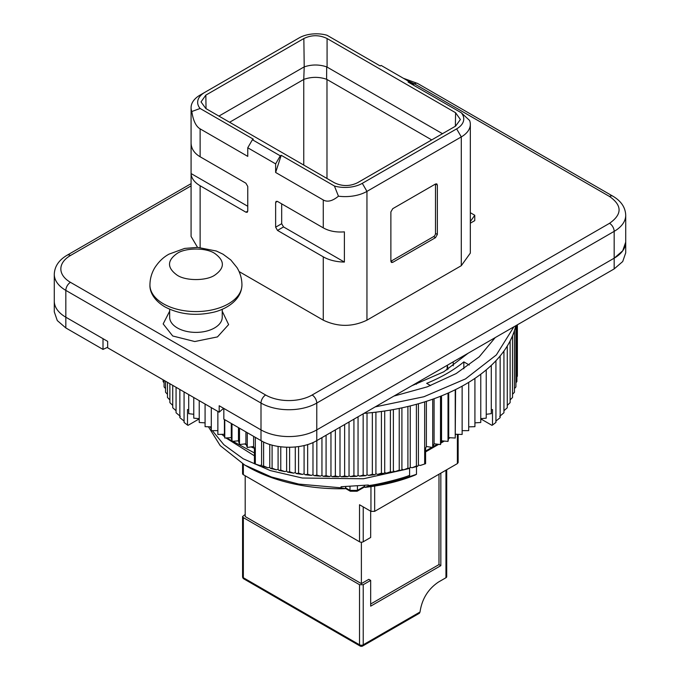 <?xml version="1.0" encoding="UTF-8"?>
<svg xmlns="http://www.w3.org/2000/svg" width="680" height="680" viewBox="0 0 680 680"><rect width="100%" height="100%" fill="white"/><g stroke="black" fill="none" stroke-linecap="round" stroke-linejoin="round"><path stroke-width="1.02" d="M425.587 451.902L438.677 444.337M440.921 443.046L444.337 441.073M448.519 438.66L450.135 437.725M455.549 434.605L456.127 434.265M458.15 434.325L458.15 462.519L457.385 463.59L374.663 511.351L370.949 511.351L359.516 504.747L359.516 541.773L243.347 474.7A2.626 1.522 0 0 1 242.573 473.629L242.573 463.76M440.835 473.144L440.835 565.649L370.668 606.16L370.668 580.406L363.23 584.698L363.23 644.793L420.019 612.009C421.914 599.029 428.085 589.033 438.515 582.02L445.952 577.728A2.626 1.522 0 0 0 446.717 576.649L446.717 469.744M359.516 541.773A2.626 1.522 0 0 0 363.23 541.773L370.668 537.481L370.668 511.725L371.144 511.454M245.2 514.412L242.573 516.553L243.347 517.625L359.516 584.698L363.23 584.698M420.019 612.009L419.39 613.266M245.2 475.771L245.2 516.553L361.377 583.627L361.377 542.215M370.668 580.406L368.815 579.335L361.377 583.627M438.983 474.215L438.983 564.578L370.668 604.019M438.983 564.578L440.835 565.649M357.425 486.098L357.425 490.39L356.609 490.866L364.582 486.26M345.457 487.772L349.988 490.39L349.988 486.531M448.018 369.249L447.372 365.389M349.988 490.39L350.803 490.866L349.988 490.39L357.425 490.39M107.653 347.267L103.003 349.409L65.832 327.947L57.282 320.56L54.281 311.848L54.281 301.113A39.431 22.763 -0 0 0 65.832 317.212L107.653 341.36L107.653 347.795L219.181 412.182L219.181 405.748L261.001 429.896A39.431 22.763 -0 0 0 316.769 429.896L614.167 258.188L622.718 250.801L625.719 242.088L625.719 215.262C625.413 207.392 621.112 201.017 612.808 196.155A6.571 3.791 120 0 0 609.527 196.477L414.35 83.802L408.017 80.945M223.593 408.298L219.181 412.182M413.652 85.272L413.652 84.201L409.003 81.515L408.076 82.05L461.287 112.769A24.319 14.042 180 0 1 456.637 128.869L362.304 183.337L366.953 191.386L461.287 136.918A30.889 17.833 -0 0 0 470.331 124.312L470.331 253.088L461.287 265.701L366.953 320.161C352.393 327.072 337.832 327.072 323.272 320.161L239.079 271.558M197.54 247.367L191.08 236.453L191.08 107.678A30.889 17.833 -0 0 0 191.803 111.52C193.196 120.666 195.976 126.455 200.124 128.869L247.758 156.374L247.758 147.781L252.407 139.74L253.334 139.196L200.124 108.477L191.803 111.52M470.331 223.184L474.759 220.626L474.759 215.262L470.331 221.561M470.331 124.312A30.889 17.833 -0 0 0 469.608 120.47L461.287 112.769M437.35 234.447L437.35 185.079L436.806 183.872L435.498 184.008L392.743 208.683L390.881 211.905L390.881 261.273L391.425 262.471L392.743 262.344L435.498 237.66L437.35 234.447L435.498 233.368L435.498 184.008L437.35 185.079M338.453 196.189C332.495 201.093 327.437 202.351 323.272 199.971L275.638 172.465L281.214 155.295L334.424 186.014L338.453 196.189A30.889 17.833 180 0 0 366.953 191.386L366.953 320.161M323.272 256.844A30.889 17.833 180 0 0 344.394 262.063L344.394 231.854C336.217 232.5 329.171 231.166 323.272 227.868L277.5 201.441L276.089 201.391L275.638 202.546L275.638 227.197L277.5 230.418L323.272 256.844L323.272 320.161M247.758 206.269L191.089 173.553L191.089 143.352C191.369 148.877 194.386 153.349 200.124 156.774L245.897 183.201L247.758 186.456L247.758 211.106L247.214 212.304L245.897 212.177L247.758 211.106M191.089 173.553A30.889 17.833 -0 0 0 200.124 185.75L245.897 212.177M281.214 155.295L280.287 155.831L275.638 163.88L275.638 172.465M275.638 163.88L247.758 147.781M200.124 108.477A24.319 14.042 180 0 1 204.773 92.386L200.124 95.064A30.889 17.833 -0 0 0 191.08 107.678M470.331 212.704L474.759 215.262M344.394 262.063L283.543 226.933L277.5 230.418M281.681 203.856L281.681 223.712L283.543 226.933M362.304 183.337A24.319 14.042 180 0 1 334.424 186.014M280.287 155.831L252.407 139.74M409.003 81.515L381.123 65.424L380.197 65.96L326.986 35.241A24.319 14.042 180 0 0 299.106 37.919L200.124 95.064M229.611 122.264L303.756 79.45L303.756 165.07M364.276 485.477L365.007 487.373L368.348 486.081A134.725 77.784 -0 0 0 409.598 476.637L409.598 467.831M409.598 476.637L416.491 474.3L416.491 466.565M416.491 384.2L416.491 383.052M365.007 487.373A130.781 75.505 -0 0 0 415.098 475.073L416.491 474.3M453.245 365.789L453.245 361.828M446.956 369.911L447.389 365.211M303.85 38.53C311.576 34.791 319.328 34.791 327.08 38.53L455.583 112.719L460.394 119.51L455.583 126.131L357.561 182.725C349.834 186.464 342.091 186.464 334.33 182.725L205.836 108.536L201.025 101.906L205.836 95.123L303.85 38.53L304.215 66.886C311.695 64.379 319.192 64.379 326.689 66.87L442.485 133.696M304.215 66.886L303.756 79.45M304.122 79.271C311.61 76.73 319.099 76.73 326.596 79.263L431.715 139.91M218.926 116.093L303.85 67.065M208.429 426.768L220.218 445.638L244.74 465.043L271.371 476.969L298.699 484.075L341.054 487.823L341.054 486.744L368.348 485.01L368.348 485.571C378.046 484.729 405.407 477.589 409.598 475.286M404.455 469.642L363.4 478.771L302.302 478.014L270.334 470.585L243.236 458.796L223.839 444.686L212.339 430.652M211.293 428.85L210.222 426.827M254.413 455.812L225.947 437.962M224.655 436.798L223.474 435.693M254.413 448.333L251.022 446.913M246.287 444.771L244.553 443.946M217.413 430.652L217.863 431.06M221.731 434.333L224.629 436.568M226.508 437.929L254.413 452.94M368.348 486.081L368.348 485.571M244.74 465.043L247.528 466.65A130.781 75.505 -0 0 0 345.091 488.708L341.054 487.823M345.882 486.676L345.091 488.708M392.743 262.344L390.881 261.273L433.636 236.589A2.626 1.522 120 0 0 435.498 233.368M261.001 440.623L261.001 429.896L223.83 408.433L223.83 419.161L261.001 440.623C275.519 449.446 302.251 449.446 316.769 440.623L614.167 268.923L622.718 261.536L625.719 252.824L625.719 242.088A39.431 22.763 -0 0 1 614.167 258.188L614.167 231.361A39.431 22.763 -0 0 0 625.719 215.262M191.08 183.651L67.192 255.178C58.888 260.041 54.587 266.416 54.281 274.286L54.281 301.113A39.431 22.763 -0 0 0 65.832 317.212L65.832 290.385L261.001 403.061L261.001 429.896A39.431 22.763 -0 0 0 316.769 429.896L614.167 258.188L614.167 268.923M103.003 349.409L103.003 338.674L65.832 317.212L65.832 327.947M513.91 326.8L496.349 354.926L465.469 378.921L423.903 396.746L375.199 406.887M393.916 396.083L427.252 386.852L456.169 373.55L479.213 356.855L495.193 337.611M364.012 413.346A177.438 102.442 -0 0 0 372.334 412.573A177.438 102.442 -0 0 0 381.421 411.459A177.438 102.442 -0 0 0 390.397 410.074A177.438 102.442 -0 0 0 399.228 408.416A177.438 102.442 -0 0 0 407.906 406.487A177.438 102.442 -0 0 0 416.389 404.311A177.438 102.442 -0 0 0 424.668 401.872A177.438 102.442 -0 0 0 432.709 399.194A177.438 102.442 -0 0 0 440.504 396.27A177.438 102.442 -0 0 0 448.018 393.116A177.438 102.442 -0 0 0 455.235 389.742A177.438 102.442 -0 0 0 462.137 386.155A177.438 102.442 -0 0 0 465.469 384.285L468.707 382.364A177.438 102.442 -0 0 0 474.921 378.377A177.438 102.442 -0 0 0 480.769 374.212A177.438 102.442 -0 0 0 486.234 369.869A177.438 102.442 -0 0 0 491.291 365.373A177.438 102.442 -0 0 0 495.933 360.731A177.438 102.442 -0 0 0 500.148 355.946A177.438 102.442 -0 0 0 503.931 351.05A177.438 102.442 -0 0 0 507.263 346.043A177.438 102.442 -0 0 0 510.127 340.944A177.438 102.442 -0 0 0 512.533 335.758A177.438 102.442 -0 0 0 514.462 330.514A177.438 102.442 -0 0 0 515.806 325.712M469.276 365.015L463.837 361.879C453.619 370.286 441.226 377.442 426.666 383.341L430.593 385.611M468.112 353.243L443.81 371.781L411.706 385.806M463.837 361.879L463.837 368.815M163.106 379.814L163.106 381.591L164.084 382.78M164.084 380.375L164.084 386.928L165.537 388.594M165.537 381.216L165.537 392.224L167.467 394.306M167.467 382.33L167.467 397.469L169.873 399.908M169.873 383.716L169.873 402.645L172.737 405.39M172.737 385.373L172.737 407.753L176.069 410.745M176.069 387.294L176.069 412.76L180.336 416.381M179.851 389.478L179.851 417.656L184.195 421.158M184.067 391.909L184.067 422.433L187.501 425.059L187.501 409.555L188.708 409.743M188.708 394.596L188.708 413.661L193.766 414.29M193.766 397.511L193.766 418.166L199.231 418.659M199.231 400.664L199.231 422.501L205.079 422.858M205.079 404.039L205.079 426.675L211.293 426.861M211.293 407.635L211.293 430.652L217.863 430.652M217.863 411.425L217.863 434.452L224.417 434.248L224.417 419.5M224.417 434.248L224.766 438.039L231.293 437.639L231.293 423.47M224.766 419.704L224.766 438.039M231.293 437.639L231.982 441.413L238.468 440.818L238.468 427.618M231.982 423.87L231.982 441.413M238.468 440.818L239.496 444.567L245.922 443.776L245.922 431.919M239.496 428.213L239.496 444.567M245.922 443.776L247.291 447.483L253.631 446.505L253.631 436.373M247.291 432.709L247.291 447.483M253.631 446.505L254.413 448.188L254.413 463.692L259.683 465.452L261.579 465.094L261.579 440.954M255.331 437.35L255.331 463.581M261.579 465.094L262.2 466.191L263.611 466.021L267.877 467.755L269.748 467.338L269.748 444.431M263.611 442L263.611 466.021M269.748 467.338L270.462 468.418L272.094 468.197L276.275 469.812L278.094 469.336L278.094 446.42M272.094 445.128L272.094 468.197M278.094 469.336L278.911 470.39L280.772 470.118L284.844 471.606L286.62 471.079L286.62 447.253M280.772 446.802L280.772 470.118M286.62 471.079L287.529 472.107L289.603 471.775L293.565 473.144L295.29 472.566L295.29 446.989M289.603 447.287L289.603 471.775M295.29 472.566L296.293 473.56L298.579 473.169L302.413 474.41L304.087 473.781L304.087 445.536M298.579 446.59L298.579 473.169M304.087 473.781L305.175 474.75L307.666 474.283L311.363 475.413L312.978 474.733L312.978 442.544M307.666 444.541L307.666 474.283M312.978 474.733L314.151 475.668L316.837 475.116L320.39 476.144L321.946 475.413L321.946 437.631M316.837 440.581L316.837 475.116M321.946 475.413L323.204 476.315L326.077 475.677L329.477 476.595L330.956 475.83L330.956 432.429M326.077 435.251L326.077 475.677M330.956 475.83L332.299 476.68L335.359 475.958L338.589 476.782L340 475.966L340 427.21M335.359 429.896L335.359 475.958M340 475.966L341.411 476.782L344.641 475.958L347.701 476.68L349.044 475.83L349.044 421.991M344.641 424.532L344.641 475.958M349.044 475.83L350.523 476.595L353.923 475.677L356.796 476.315L358.054 475.413L358.054 416.789M353.923 419.169L353.923 475.677M358.054 475.413L359.609 476.144L363.162 475.116L365.849 475.668L367.022 474.733L367.022 413.091M363.162 413.839L363.162 475.116M367.022 474.733L368.637 475.413L372.334 474.283L374.825 474.75L375.912 473.781L375.912 412.165M372.334 412.573L372.334 474.283M375.912 473.781L377.587 474.41L381.421 473.169L383.707 473.56L384.71 472.566L384.71 410.983M381.421 411.459L381.421 473.169M384.71 472.566L386.435 473.144L390.397 471.775L392.471 472.107L393.38 471.079L393.38 409.547M390.397 410.074L390.397 471.775M393.38 471.079L395.156 471.606L399.228 470.118L401.089 470.39L401.905 469.336L401.905 407.855M399.228 408.416L399.228 470.118M401.905 469.336L403.725 469.812L407.906 468.197L409.538 468.418L410.252 467.338L410.252 405.918M407.906 406.487L407.906 468.197M410.252 467.338L412.123 467.755L416.389 466.021L417.8 466.191L418.421 465.094L418.421 403.741M416.389 404.311L416.389 466.021M418.421 465.094L420.317 465.452L425.587 463.692L425.587 448.188L426.368 446.505L426.368 401.336M424.668 401.872L424.668 463.581M426.368 446.505L432.709 447.483L434.078 443.776L434.078 398.701M432.709 399.194L432.709 447.483M434.078 443.776L440.504 444.567L441.533 440.818L441.533 395.862M440.504 396.27L440.504 444.567M441.533 440.818L448.018 441.413L448.706 437.639L448.706 392.81M448.018 393.116L448.018 441.413M448.706 437.639L455.235 438.039L455.583 389.572M455.235 389.742L455.235 438.039M455.583 434.248L462.137 434.452L462.137 386.155M462.137 430.652L468.707 430.652L468.707 382.364M468.707 426.861L474.921 426.675L474.921 378.377M474.921 422.858L480.769 422.501L480.769 374.212M480.769 418.659L486.234 418.166L486.234 369.869M486.234 414.29L491.291 413.661L491.291 365.373M491.291 409.743L492.498 409.555L492.498 425.059L495.933 422.433L495.933 360.731M495.805 421.158L500.148 417.656L500.148 355.946M499.664 416.381L503.931 412.76L503.931 351.05M503.931 410.745L507.263 407.753L507.263 346.043M507.263 405.39L510.127 402.645L510.127 340.944M510.127 399.908L512.533 397.469L512.533 335.758M512.533 394.306L514.462 392.224L514.462 330.514M514.462 388.594L515.916 386.928L515.916 325.644M515.916 382.78L516.894 381.591L516.894 325.082M516.894 376.873L517.378 376.236L517.378 324.802M187.501 425.059L188.029 425.34L199.231 418.88M254.413 463.692L254.949 463.973A174.148 100.547 -0 0 0 259.683 465.452M425.587 463.692L420.317 465.452M417.8 466.191L412.123 467.755M409.538 468.418L403.725 469.812M401.089 470.39L395.156 471.606M392.471 472.107L386.435 473.144M383.707 473.56L377.587 474.41M374.825 474.75L368.637 475.413M365.849 475.668L359.609 476.144M356.796 476.315L350.523 476.595M347.701 476.68L341.411 476.782M338.589 476.782L332.299 476.68M329.477 476.595L323.204 476.315M320.39 476.144L314.151 475.668M311.363 475.413L305.175 474.75M302.413 474.41L296.293 473.56M293.565 473.144L287.529 472.107M284.844 471.606L278.911 470.39M276.275 469.812L270.462 468.418M267.877 467.755L262.2 466.191M480.769 418.88L491.971 425.34L492.498 425.059M370.949 486.616L370.949 511.351M243.347 464.227L243.347 474.7M445.952 577.728L445.952 470.194M457.385 434.308L457.385 463.59M374.663 486.064L374.663 511.351M363.23 541.773L363.23 506.897M242.573 516.553L242.573 576.649L243.347 577.728L359.516 644.793A2.626 1.522 0 0 0 363.23 644.793A2.626 1.522 60 0 1 362.686 646L419.433 613.241M243.347 517.625L243.347 577.728A2.626 1.522 120 0 0 243.891 578.927L360.06 646A2.626 1.522 120 0 1 359.516 644.793L359.516 584.698M425.587 451.044L431.953 447.372M432.973 446.777L437.452 444.193M441.201 442.025L443.054 440.954M316.769 440.623L316.769 403.061L614.167 231.361A6.571 3.791 60 0 0 609.527 223.312C622.26 214.37 622.26 205.428 609.527 196.477M67.192 255.178A6.571 3.791 60 0 1 70.474 255.501A32.861 18.972 -0 0 0 70.474 282.336L265.65 395.012A6.571 3.791 120 0 0 261.001 403.061A39.431 22.763 -0 0 0 316.769 403.061A6.571 3.791 -120 0 0 312.12 395.012L609.527 223.312M70.474 282.336A6.571 3.791 120 0 0 65.832 290.385A39.431 22.763 -0 0 1 54.281 274.286M265.65 395.012A32.861 18.972 -0 0 0 312.12 395.012M191.08 185.878L70.474 255.501M222.232 311.194L228.616 324.589L217.472 336.906L194.778 341.538L172.712 335.988L163.166 323.918L169.66 311.194M414.35 83.802A6.571 3.791 -60 0 1 417.639 83.478L403.342 78.251M461.287 265.701L461.287 136.918L456.637 128.869M323.272 199.971L323.272 227.868M200.124 156.774L200.124 128.869M200.124 247.495L200.124 185.75M222.232 309.247L222.232 317.212A26.29 15.173 180 0 1 206.006 331.236A26.29 15.173 180 0 1 177.361 327.938A26.29 15.173 180 0 1 169.66 317.212L169.66 309.247M281.681 223.712L275.638 227.197M275.638 202.546L277.227 201.314M326.986 79.45L326.986 178.483M327.08 67.065L327.08 38.53M455.583 112.719L455.37 126.251M205.836 95.123L206.04 108.655M326.596 79.263L326.689 66.87M241.944 285.014A46.002 26.562 180 0 1 228.472 303.798A46.002 26.562 180 0 1 163.412 303.798A46.002 26.562 180 0 1 149.94 285.014C149.625 290.377 152.549 299.421 164.781 306.808C179.044 314.339 195.024 316.208 212.73 312.4C222.564 310.411 241.375 302.115 241.944 285.014C241.901 278.8 240.269 273.012 237.048 267.656L230.817 259.973L223.031 254.201L216.385 251.039L197.676 247.375L184.645 248.421L168.861 254.201C166.677 255.51 160.692 258.663 154.751 267.81C151.589 273.113 149.991 278.851 149.94 285.014M214.752 253.445C224.901 260.788 224.901 268.022 214.752 275.162C206.465 280.942 185.776 281.103 177.131 275.162C166.982 267.818 166.982 260.576 177.131 253.445C185.419 247.665 206.108 247.503 214.752 253.445M433.636 236.589L435.498 237.66M360.06 646A2.626 2.626 0 0 0 362.686 646M242.573 576.649A2.626 2.626 0 0 0 243.891 578.927M357.187 491.198L364.795 486.812M425.587 451.707L438.404 444.304M440.98 442.825L444.048 441.048M448.554 438.447L449.837 437.708M350.336 491.223L357.085 491.223M345.245 488.317L350.234 491.198M612.808 196.155L417.639 83.478"/></g></svg>
